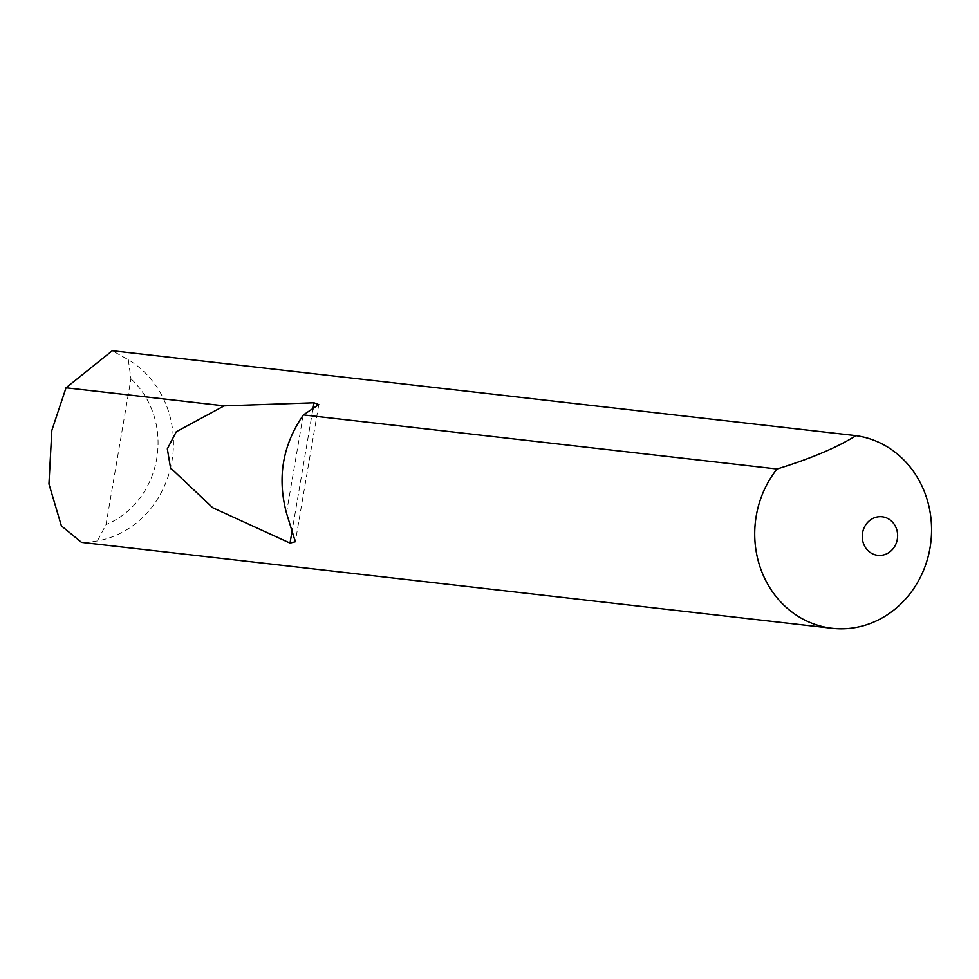 <?xml version="1.0" encoding="UTF-8"?>
<svg xmlns="http://www.w3.org/2000/svg" width="979" height="979" viewBox="0 0 979 979"><rect width="100%" height="100%" fill="white"/><g stroke="black" fill="none" stroke-linecap="round" stroke-linejoin="round"><path stroke-width="0.73" stroke-dasharray="4.89 3.67" d="M84.378 542.88L97.362 540.959A97.043 88.306 96.5 0 0 171.937 461.158A97.043 88.306 96.5 0 0 128.335 359.758L112.291 350.727M128.335 359.758L130.941 378.836L106.026 524.597L97.362 540.959M130.941 378.836A85.406 77.708 -83.5 0 1 106.026 524.597M303.196 415.206L286.468 513.008M312.766 410.017L292.293 529.823M318.787 404.584L295.34 541.742"/><path stroke-width="1.47" d="M862.56 532.87A19.409 17.659 96.5 0 0 876.67 555.179A19.409 17.659 96.5 0 0 897.327 539.221A19.409 17.659 96.5 0 0 883.217 516.924A19.409 17.659 96.5 0 0 862.56 532.87M756.241 515.957A97.043 88.306 96.5 0 0 826.802 627.478A97.043 88.306 96.5 0 0 832.138 628.273A97.043 88.306 96.5 0 0 930.05 547.738A97.043 88.306 96.5 0 0 859.489 436.218A97.043 88.306 96.5 0 0 856.001 435.655C837.008 447.525 810.698 458.637 777.069 468.99A97.043 88.306 96.5 0 0 756.241 515.957M856.001 435.655L112.291 350.727L66.034 387.794L51.838 430.417L48.95 483.981L61.383 525.87L81.49 542.366L832.138 628.273M303.417 414.9L303.196 415.206C282.662 444.992 277.094 477.593 286.468 513.008L295.34 541.742L290.017 543.1L212.7 507.709L170.53 467.901L167.323 448.859L176.281 431.739L224.215 405.857L314.002 402.785L318.787 404.584L303.417 414.9L777.069 468.99M66.034 387.794L224.215 405.857M314.002 402.785L312.766 410.017M292.293 529.823L290.017 543.1"/></g></svg>
